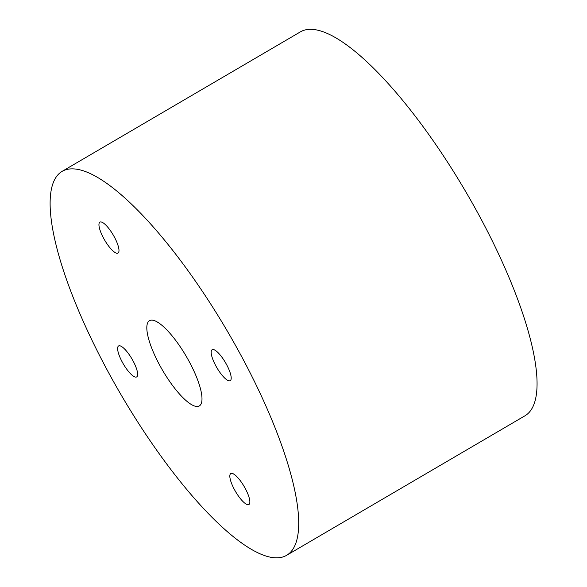 <?xml version="1.0" encoding="UTF-8"?>
<svg xmlns="http://www.w3.org/2000/svg" width="587" height="587" viewBox="0 0 587 587"><rect width="100%" height="100%" fill="white"/><g stroke="black" fill="none" stroke-linecap="round" stroke-linejoin="round"><path stroke-width="0.88" d="M62.061 171.389L300.419 31.859A222.385 61.929 59.7 0 1 311.55 29.35A222.385 61.929 59.7 0 1 475.903 209.537A222.385 61.929 59.7 0 1 525.108 415.706L286.757 555.236A222.385 61.929 -120.3 0 0 237.544 349.067A222.385 61.929 -120.3 0 0 73.192 168.88A222.385 61.929 -120.3 0 0 62.061 171.389A222.385 61.929 -120.3 0 0 120.959 394.596A222.385 61.929 -120.3 0 0 286.757 555.236M196.872 406.475A49.367 13.75 -120.3 0 0 199.345 405.918A49.367 13.75 -120.3 0 0 186.27 356.368A49.367 13.75 -120.3 0 0 149.465 320.707A49.367 13.75 -120.3 0 0 160.39 366.471A49.367 13.75 -120.3 0 0 196.872 406.475M121.803 361.203A17.926 4.989 -120.3 0 0 136.69 376.905A17.926 4.989 -120.3 0 0 131.943 358.914A17.926 4.989 -120.3 0 0 118.574 345.97A17.926 4.989 -120.3 0 0 121.803 361.203M248.007 504.695A17.926 4.989 -120.3 0 0 248.903 504.49A17.926 4.989 -120.3 0 0 244.155 486.498A17.926 4.989 -120.3 0 0 230.794 473.555A17.926 4.989 -120.3 0 0 234.756 490.174A17.926 4.989 -120.3 0 0 248.007 504.695M227.015 365.422A17.926 4.989 -120.3 0 0 212.127 349.72A17.926 4.989 -120.3 0 0 216.874 367.711A17.926 4.989 -120.3 0 0 230.236 380.655A17.926 4.989 -120.3 0 0 227.015 365.422M100.81 221.93A17.926 4.989 -120.3 0 0 99.907 222.128A17.926 4.989 -120.3 0 0 104.655 240.12A17.926 4.989 -120.3 0 0 118.024 253.07A17.926 4.989 -120.3 0 0 114.054 236.451A17.926 4.989 -120.3 0 0 100.81 221.93"/></g></svg>
